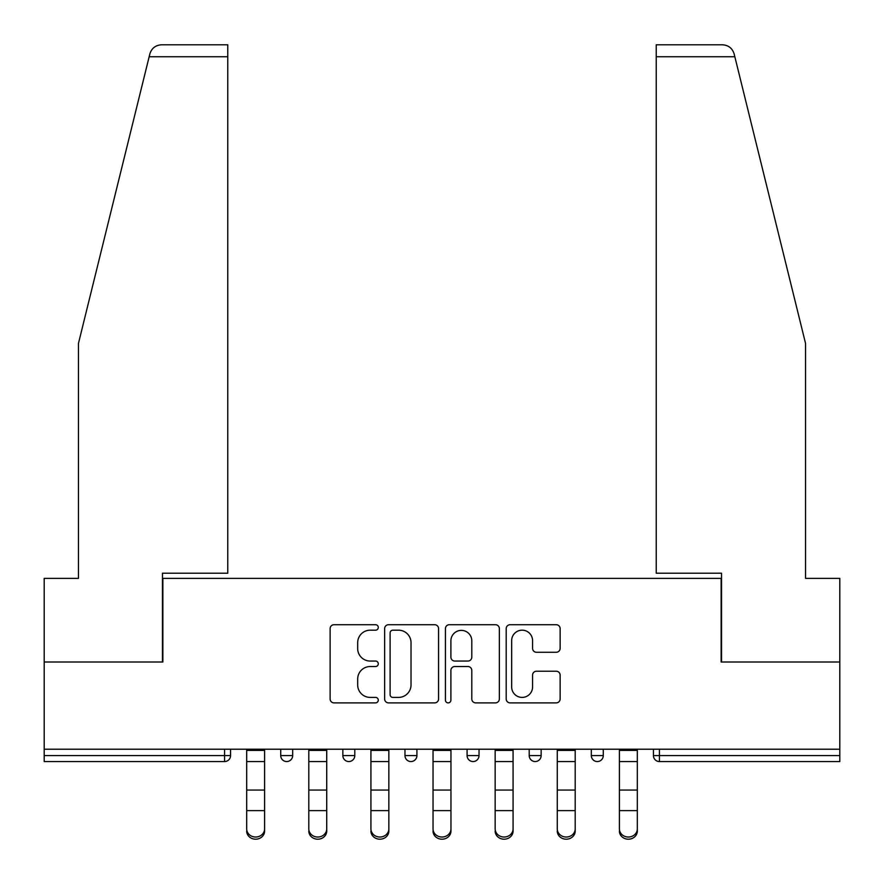 <?xml version="1.0" encoding="UTF-8"?>
<svg xmlns="http://www.w3.org/2000/svg" width="884" height="884" viewBox="0 0 884 884"><rect width="100%" height="100%" fill="white"/><g stroke="black" fill="none" stroke-linecap="round" stroke-linejoin="round"><path stroke-width="1.33" d="M378.286 627.441A2.74 2.74 0 0 0 375.556 624.712L334.03 624.712A3.912 3.912 0 0 0 330.119 628.623L330.119 698.979A3.912 3.912 0 0 0 334.03 702.879L375.556 702.879A2.74 2.74 0 0 0 378.286 700.15A2.74 2.74 0 0 0 375.556 697.41L370.175 697.41A12.509 12.509 0 0 1 357.677 684.901L357.677 679.045A12.509 12.509 0 0 1 370.175 666.536L375.556 666.536A2.74 2.74 0 0 0 378.286 663.796A2.74 2.74 0 0 0 375.556 661.055L370.175 661.055A12.509 12.509 0 0 1 357.677 648.558L357.677 642.69A12.509 12.509 0 0 1 370.175 630.181L375.556 630.181A2.74 2.74 0 0 0 378.286 627.441M556.224 652.27A3.912 3.912 0 0 0 560.136 648.359L560.136 628.623A3.912 3.912 0 0 0 556.224 624.712L510.112 624.712A3.912 3.912 0 0 0 506.201 628.623L506.201 698.979A3.912 3.912 0 0 0 510.112 702.879L556.224 702.879A3.912 3.912 0 0 0 560.136 698.979L560.136 675.133A3.912 3.912 0 0 0 556.224 671.221L536.489 671.221A3.912 3.912 0 0 0 532.577 675.133L532.577 686.956A10.453 10.453 0 0 1 522.124 697.41A10.453 10.453 0 0 1 511.67 686.956L511.67 640.635A10.453 10.453 0 0 1 522.124 630.181A10.453 10.453 0 0 1 532.577 640.635L532.577 648.359A3.912 3.912 0 0 0 536.489 652.27L556.224 652.27M149.164 56.742L149.871 53.88C151.683 48.233 155.551 45.206 161.474 44.797L227.774 44.797L227.774 56.742L149.164 56.742L78.444 343.445L78.444 578.379L44.2 578.379L44.2 662.005L162.866 662.005L162.866 578.379L721.134 578.379L721.134 662.005L839.8 662.005L839.8 749.212L44.2 749.212L44.2 755.577L224.58 755.577L224.58 749.212M227.774 56.742L227.774 573.208L162.468 573.208L162.468 662.005L44.2 662.005L44.2 749.212M438.574 628.623A3.912 3.912 0 0 0 434.674 624.712L388.551 624.712A3.912 3.912 0 0 0 384.639 628.623L384.639 698.979A3.912 3.912 0 0 0 388.551 702.879L434.674 702.879A3.912 3.912 0 0 0 438.574 698.979L438.574 628.623M449.326 624.712L495.449 624.712A3.912 3.912 0 0 1 499.361 628.623L499.361 698.979A3.912 3.912 0 0 1 495.449 702.879L475.714 702.879A3.912 3.912 0 0 1 471.802 698.979L471.802 670.437A3.912 3.912 0 0 0 467.89 666.536L454.796 666.536A3.912 3.912 0 0 0 450.895 670.437L450.895 700.15A2.74 2.74 0 0 1 448.155 702.879A2.74 2.74 0 0 1 445.425 700.15L445.425 628.623A3.912 3.912 0 0 1 449.326 624.712M224.58 761.555A5.978 5.978 0 0 0 230.558 755.577L224.58 755.577L224.58 761.555A5.978 5.978 0 0 0 230.558 755.577L230.558 749.212L230.558 755.577A5.978 5.978 0 0 1 224.58 761.555L44.2 761.555L44.2 755.577M839.8 749.212L839.8 761.555L659.42 761.555A5.978 5.978 0 0 1 653.442 755.577L653.442 749.212L653.442 755.577A5.978 5.978 0 0 0 659.42 761.555A5.978 5.978 0 0 1 653.442 755.577L839.8 755.577M280.725 749.212L280.725 755.577L280.725 749.212M286.703 761.555A5.978 5.978 0 0 1 280.725 755.577A5.978 5.978 0 0 0 286.703 761.555A5.978 5.978 0 0 0 292.67 755.577L292.67 749.212L292.67 755.577A5.978 5.978 0 0 1 286.703 761.555A5.978 5.978 0 0 1 280.725 755.577L292.67 755.577A5.978 5.978 0 0 1 286.703 761.555M342.848 749.212L342.848 755.577L342.848 749.212M354.793 749.212L354.793 755.577L354.793 749.212M404.971 749.212L404.971 755.577L404.971 749.212M416.916 749.212L416.916 755.577L416.916 749.212M467.083 755.577A5.978 5.978 0 0 0 473.062 761.555A5.978 5.978 0 0 0 479.029 755.577A5.978 5.978 0 0 1 473.062 761.555A5.978 5.978 0 0 0 479.029 755.577L479.029 749.212L479.029 755.577L467.083 755.577A5.978 5.978 0 0 0 473.062 761.555A5.978 5.978 0 0 1 467.083 755.577L467.083 749.212M529.207 749.212L529.207 755.577L529.207 749.212M541.152 749.212L541.152 755.577L541.152 749.212M591.33 755.577A5.978 5.978 0 0 0 597.297 761.555A5.978 5.978 0 0 0 603.275 755.577L603.275 749.212L603.275 755.577L591.33 755.577A5.978 5.978 0 0 0 597.297 761.555A5.978 5.978 0 0 1 591.33 755.577L591.33 749.212M348.826 761.555A5.978 5.978 0 0 1 342.848 755.577A5.978 5.978 0 0 0 348.826 761.555A5.978 5.978 0 0 0 354.793 755.577A5.978 5.978 0 0 1 348.826 761.555A5.978 5.978 0 0 1 342.848 755.577L354.793 755.577A5.978 5.978 0 0 1 348.826 761.555M410.938 761.555A5.978 5.978 0 0 1 404.971 755.577A5.978 5.978 0 0 0 410.938 761.555A5.978 5.978 0 0 0 416.916 755.577A5.978 5.978 0 0 1 410.938 761.555A5.978 5.978 0 0 1 404.971 755.577L416.916 755.577A5.978 5.978 0 0 1 410.938 761.555M535.174 761.555A5.978 5.978 0 0 1 529.207 755.577A5.978 5.978 0 0 0 535.174 761.555A5.978 5.978 0 0 0 541.152 755.577A5.978 5.978 0 0 1 535.174 761.555A5.978 5.978 0 0 1 529.207 755.577L541.152 755.577A5.978 5.978 0 0 1 535.174 761.555M392.85 630.181A2.74 2.74 0 0 0 390.109 632.922L390.109 694.669A2.74 2.74 0 0 0 392.85 697.41L398.518 697.41A12.509 12.509 0 0 0 411.027 684.901L411.027 642.69A12.509 12.509 0 0 0 398.518 630.181L392.85 630.181M471.802 640.834A10.453 10.453 0 0 0 461.349 630.38A10.453 10.453 0 0 0 450.895 640.834L450.895 657.155A3.912 3.912 0 0 0 454.796 661.055L467.89 661.055A3.912 3.912 0 0 0 471.802 657.155L471.802 640.834M246.68 812.794L246.68 828.894A8.962 8.122 0 0 0 255.642 837.026A8.962 8.122 0 0 0 264.603 828.894L264.603 831.071A8.962 8.122 180 0 1 255.642 839.203A8.962 8.122 180 0 1 246.68 831.071M264.603 812.794L264.603 831.071M264.603 828.894L264.603 749.212M246.68 828.894L246.68 749.212M227.774 44.797L179.982 44.797L227.774 44.797M149.871 53.88C150.976 50.664 150.976 50.664 149.871 53.88C150.976 50.664 150.976 50.664 149.871 53.88M734.836 56.742L734.129 53.88C733.024 50.664 733.024 50.664 734.129 53.88C732.317 48.233 728.449 45.206 722.526 44.797L656.226 44.797L656.226 573.208L721.532 573.208L721.532 662.005L839.8 662.005L839.8 578.379L805.556 578.379L805.556 343.445L734.836 56.742L656.226 56.742M308.803 812.794L308.803 828.894A8.962 8.122 0 0 0 317.765 837.026A8.962 8.122 0 0 0 326.726 828.894L326.726 831.071A8.962 8.122 180 0 1 317.765 839.203A8.962 8.122 180 0 1 308.803 831.071M326.726 812.794L326.726 831.071M370.926 812.794L370.926 828.894A8.962 8.122 0 0 0 379.877 837.026A8.962 8.122 0 0 0 388.838 828.894L388.838 831.071A8.962 8.122 180 0 1 379.877 839.203A8.962 8.122 180 0 1 370.926 831.071M388.838 812.794L388.838 831.071M433.038 812.794L433.038 828.894A8.962 8.122 0 0 0 442 837.026A8.962 8.122 0 0 0 450.962 828.894L450.962 831.071A8.962 8.122 180 0 1 442 839.203A8.962 8.122 180 0 1 433.038 831.071M450.962 812.794L450.962 831.071M495.162 812.794L495.162 828.894A8.962 8.122 0 0 0 504.123 837.026A8.962 8.122 0 0 0 513.074 828.894L513.074 831.071A8.962 8.122 180 0 1 504.123 839.203A8.962 8.122 180 0 1 495.162 831.071M513.074 812.794L513.074 831.071M557.274 812.794L557.274 828.894A8.962 8.122 0 0 0 566.235 837.026A8.962 8.122 0 0 0 575.197 828.894L575.197 831.071A8.962 8.122 180 0 1 566.235 839.203A8.962 8.122 180 0 1 557.274 831.071M575.197 812.794L575.197 831.071M326.726 828.894L326.726 749.212M308.803 828.894L308.803 749.212M388.838 828.894L388.838 749.212M370.926 828.894L370.926 749.212M450.962 828.894L450.962 749.212M433.038 828.894L433.038 749.212M513.074 828.894L513.074 749.212M495.162 828.894L495.162 749.212M575.197 828.894L575.197 749.212M557.274 828.894L557.274 749.212M619.397 812.794L619.397 828.894A8.962 8.122 0 0 0 628.358 837.026A8.962 8.122 0 0 0 637.32 828.894L637.32 831.071A8.962 8.122 180 0 1 628.358 839.203A8.962 8.122 180 0 1 619.397 831.071M637.32 812.794L637.32 831.071M637.32 828.894L637.32 749.212M619.397 828.894L619.397 749.212M659.42 749.212L659.42 761.555M597.297 761.555A5.978 5.978 0 0 0 603.275 755.577M246.68 790.053L264.603 790.053M246.68 810.617L264.603 810.617M246.68 761.555L264.603 761.555M246.68 750.417L264.603 750.417M308.803 790.053L326.726 790.053M308.803 810.617L326.726 810.617M308.803 761.555L326.726 761.555M308.803 750.417L326.726 750.417M370.926 790.053L388.838 790.053M370.926 810.617L388.838 810.617M370.926 761.555L388.838 761.555M370.926 750.417L388.838 750.417M433.038 790.053L450.962 790.053M433.038 810.617L450.962 810.617M433.038 761.555L450.962 761.555M433.038 750.417L450.962 750.417M495.162 790.053L513.074 790.053M495.162 810.617L513.074 810.617M495.162 761.555L513.074 761.555M495.162 750.417L513.074 750.417M557.274 790.053L575.197 790.053M557.274 810.617L575.197 810.617M557.274 761.555L575.197 761.555M557.274 750.417L575.197 750.417M619.397 790.053L637.32 790.053M619.397 810.617L637.32 810.617M619.397 761.555L637.32 761.555M619.397 750.417L637.32 750.417"/></g></svg>
